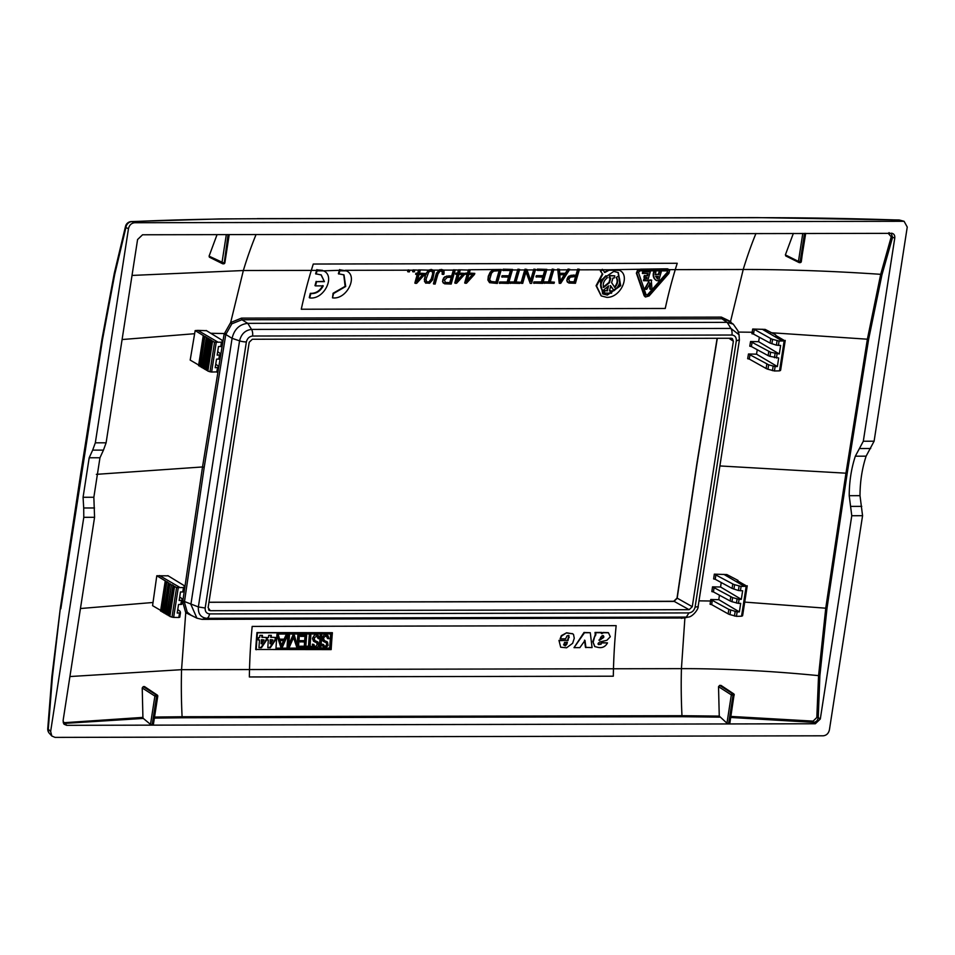 <?xml version="1.0" encoding="UTF-8"?>
<svg xmlns="http://www.w3.org/2000/svg" width="955" height="955" viewBox="0 0 955 955"><rect width="100%" height="100%" fill="white"/><g stroke="black" fill="none" stroke-linecap="round" stroke-linejoin="round"><path stroke-width="1.43" d="M892.245 233.342L142.558 234.775L137.58 239.538L106.1 442.81L103.45 450.115L92.659 450.127L95.321 442.834L128.471 228.687C129.343 225.07 131.42 223.088 134.703 222.73L904.087 221.297L907.25 227.063L874.1 441.21L866.113 456.168C862.102 468.38 860.061 481.547 860.001 495.669L862.568 515.7L829.418 729.847C828.546 733.464 826.469 735.446 823.186 735.804L55.032 737.391L51.821 736.019L50.639 731.47L47.75 728.725A6.255 6.255 0 0 0 49.373 733.333A6.255 5.253 -42.4 0 1 48.299 728.904L52.406 676.88L60.332 608.084L51.868 676.486L47.75 728.725M891.266 233.211C893.808 233.486 894.978 235.073 894.787 237.962L892.579 237.341L891.17 233.211M94.497 507.965L83.706 507.988L83.073 497.28L93.853 497.257L94.569 517.3L63.102 720.571L64.057 724.212L66.623 725.323L815.331 723.759L820.309 718.996L851.776 515.724L849.21 495.681C849.282 481.571 851.323 468.404 855.334 456.192L863.308 441.234L894.787 237.962M83.706 507.988L83.789 517.324L50.639 731.47M60.834 608.789L102.495 339.634L114.719 274.372L125.905 227.6A6.255 5.623 -67.1 0 1 132.136 221.656A6.255 4.154 -92.6 0 0 131.312 221.572L131.312 221.572A6.255 6.255 0 0 0 125.547 226.24L125.905 227.6L128.471 228.687M902.857 221.142L898.965 220.056A6.255 4.847 -74.5 0 1 900.099 220.199A6.255 6.255 0 0 0 898.631 219.972L898.965 220.056C849.711 218.409 802.594 217.621 757.613 217.692L257.731 218.731C212.893 218.85 171.029 219.817 132.136 221.656L134.703 222.73M83.073 497.28L89.185 457.779L92.659 450.139M730.742 717.468L813.302 722.35C816.143 722.159 817.79 720.559 818.232 717.551L816.823 717.491L813.123 721.121L813.302 722.35L815.331 723.759M144.527 686.585L156.154 694.882A1.253 0.645 89.9 0 1 156.56 696.434L154.889 696.076A1.253 1.003 -57.4 0 1 156.154 694.882L143.25 686.633L144.527 686.585L157.217 695.037A1.253 1.027 124.2 0 1 157.599 696.076L157.754 696.255A1.253 1.253 0 0 0 157.193 695.013A1.253 1.027 124.2 0 0 156.727 694.882L157.133 696.434L152.728 724.881L150.508 724.391L143.31 718.435L63.519 723.46M728.617 723.687L733.022 695.228L731.339 694.882A1.253 1.003 122.6 0 1 732.604 693.688L719.64 685.392L721.037 685.427L733.177 693.688L733.022 695.228L734.216 695.061A1.253 1.253 0 0 0 733.667 693.819A1.253 1.027 -55.8 0 0 733.177 693.688A1.253 0.645 89.9 0 1 733.595 695.228L729.19 723.687L726.958 723.186L719.258 716.095L681.977 715.701A314.971 162.792 89.9 0 1 681.428 668.643C724.666 668.56 770.375 670.899 818.566 675.639L816.823 717.491M93.853 497.257L99.965 457.755L103.45 450.115M665.253 308.477L665.241 308.465A325.404 168.187 89.9 0 1 675.257 269.632A314.983 162.792 89.9 0 1 677.238 263.282A314.971 162.792 -90.1 0 0 675.269 269.632A325.392 168.175 -90.1 0 0 665.253 308.477L301.279 309.229A325.392 168.175 -90.1 0 1 311.306 270.396L243.346 270.528L132.017 275.434M677.238 263.282L313.276 264.034A314.971 162.792 -90.1 0 0 311.306 270.396L316.642 270.372A325.404 168.187 -90.1 0 0 315.627 273.799L321.25 274.933L324.425 281.653L321.011 274.801M226.323 234.596L221.99 262.589A1.253 1.027 -63.6 0 0 222.897 263.783A1.253 0.645 -90.1 0 0 223.052 263.831A1.253 0.645 -90.1 0 0 223.673 262.935L209.073 256.167L209.718 257.241L209.073 256.167L217.048 234.62M719.903 465.945L845.963 473.191L867.427 338.977L880.701 274.324L891.242 236.804L888.138 233.223M802.785 233.402L798.452 261.384L785.368 254.89L786.12 256.012L785.368 254.89L793.354 233.414M249.351 676.952L613.313 676.2L249.351 676.964A314.971 162.792 89.9 0 1 249.506 669.539A325.392 168.175 89.9 0 1 252.18 626.408L616.142 625.644A325.392 168.175 89.9 0 0 613.48 668.775A325.404 168.187 89.9 0 1 616.142 625.644M154.531 717.062L182.095 716.739A314.971 162.792 89.9 0 1 181.557 669.682L613.468 668.775A314.983 162.792 89.9 0 0 613.313 676.2A314.971 162.792 89.9 0 1 613.48 668.775L681.428 668.643L684.902 617.849M143.25 686.633L142.223 687.982L142.916 717.384L64.761 722.672L63.09 722.111M730.909 716.429L813.123 721.121M719.64 685.392L718.53 686.681L719.258 716.095M721.037 685.427L733.679 693.831A1.253 1.027 -55.8 0 1 734.061 694.87L729.811 723.448M64.761 722.672L66.623 725.323M142.916 717.384L143.31 718.435M770.828 332.71L868.632 339.288L847.169 473.477L845.963 473.191L825.777 608.013L818.566 675.639L819.867 675.794L818.232 717.551L820.309 718.996M891.242 236.804L892.579 237.341L881.954 274.777L868.632 339.288M888.651 233.235L889.117 232.614M728.928 338.261L733.368 341.245L692.268 606.688L689.14 609.684L674.051 601.316L677.155 598.308L696.959 464.249L717.312 338.285M733.368 341.245L732.378 338.619L731.148 338.261L252.347 339.252L249.207 342.248L208.118 607.702L210.327 610.687L689.14 609.684M209.324 610.448L208.548 609.779M692.268 606.688L677.059 598.069L673.573 601.435L208.954 602.283M168.187 575.841L156.799 575.746L152.573 605.661L160.679 610.4M195.118 617.264L185.736 612.704L182.703 601.877L202.52 466.959L96.348 474.349M684.281 617.992L201.947 619.353L196.933 618.183L190.916 615.127L187.216 612.107L184.411 602.116L204.203 467.305L202.52 466.959L224.115 334.107L225.798 334.489L204.203 467.305M198.664 365.037L190.188 360.083L195.154 330.597L197.876 330.394L218.05 342.188L221.441 342.2L220.76 346.605L221.703 346.307L218.468 346.593L217.143 355.153L220.39 354.842L219.435 355.153L218.814 359.175L219.769 358.877L216.522 359.164L215.197 367.711L218.444 367.412L217.764 371.865L211.628 372.032L216.248 342.26L218.05 342.188M206.519 330.693L197.876 330.394M256.059 234.536A314.971 162.792 -90.1 0 0 243.346 270.528L230.656 322.539L231.85 323.817L225.798 334.489L232.077 338.333C234.285 329.248 239.514 324.258 247.775 323.351L727.149 322.348L733.273 324.163L737.869 330.717L739.122 335.062M755.942 233.498A314.971 162.792 -90.1 0 0 743.217 269.489L730.539 321.501L721.395 317.12L241.508 318.122L230.656 322.539L224.115 334.107M711.69 604.646L710.09 604.3L710.532 601.005L712.144 601.328L711.69 604.646L728.14 613.862A6.255 1.552 8.8 0 0 729.978 614.614L736.448 616.333L737.129 611.928L728.832 609.386L710.747 599.501L718.793 599.68L719.425 595.168M718.793 599.68L739.373 611.904L740.698 603.357L738.454 603.381L739.075 599.358L741.319 599.346L742.644 590.787L738.406 590.512L732.079 588.411L732.772 583.947L714.316 574.158L726.839 574.552L737.678 580.234M738.454 603.381L731.972 601.71L732.616 597.603L712.526 586.848L720.583 587.015L721.216 582.526M714.125 587.206L713.457 591.933L711.857 591.599L712.526 586.848M715.928 574.504L715.247 579.279L713.636 578.945L714.316 574.158M750.069 354.353L749.281 359.068L766.125 368.499A6.255 1.552 8.8 0 0 767.963 369.251L768.656 364.798L748.469 353.995L756.527 354.174L757.267 349.733M756.527 354.174L777.358 366.541L778.683 357.994L769.957 356.358L770.601 352.24L750.57 341.52L758.616 341.687L759.368 337.246M752.17 341.878L751.382 346.546L749.771 346.199L750.57 341.52M775.663 334.871L765.194 329.415L752.707 329.021L754.307 329.368L753.495 334.059L751.895 333.725L752.146 332.245L738.263 332.077M749.281 359.068L747.67 358.71L748.469 353.995M231.85 323.817L241.901 319.758L247.775 323.351L251.535 329.415A6.255 3.235 -90.1 0 1 252.562 336.029L731.936 335.026C735.04 335.42 736.496 337.39 736.305 340.923L739.349 339.801M721.395 317.12A1.253 0.645 -90.1 0 0 721.801 318.755L727.853 320.522L733.273 324.163M196.933 618.183L190.893 604.42L232.077 338.333L239.562 340.851A6.255 1.552 8.8 0 0 246.366 341.938C247.273 338.404 249.339 336.435 252.562 336.029M665.241 308.465L301.279 309.229M638 270.193L636.866 273.428L645.437 296.993L649.102 295.954L668.942 273.369L669.741 270.122L667.975 269.095L669.741 270.122L638 270.193L640.399 269.155L667.485 268.809L609.123 269.764L604.288 272.247M521.478 283.384A324.449 167.686 89.9 0 1 525.202 270.42A314.028 162.302 89.9 0 1 525.501 269.429L526.862 269.429L525.023 269.143A314.983 162.792 -90.1 0 0 524.773 269.943A325.404 168.187 -90.1 0 0 521 283.11L522.707 283.384A324.449 167.686 -90.1 0 1 526.133 271.387L530.228 283.372L531.589 283.372A324.449 167.686 -90.1 0 1 535.301 270.408A314.028 162.302 -90.1 0 1 535.612 269.406L533.893 269.119A314.983 162.792 -90.1 0 0 533.654 269.919A325.404 168.187 -90.1 0 0 530.598 280.484M472.641 274.407L467.174 280.424M462.745 274.431L457.278 280.448M422.802 274.515L417.335 280.531M564.5 274.443L559.881 281.653M657.768 276.341A325.404 168.187 -90.1 0 0 657.112 278.681M568.046 269.059L569.813 269.334L568.046 269.059L565.253 273.309L559.69 273.321M575.555 276.496A325.404 168.187 -90.1 0 0 574.062 281.844L569.299 281.677M451.297 277.26A325.404 168.187 -90.1 0 0 449.793 282.62L445.042 282.453M499.202 270.611A325.404 168.187 -90.1 0 0 495.932 282.012L490.034 281.391M432.066 270.945L432.699 273.834L431.218 278.991L428.926 281.892L426.264 281.904M618.052 272.426L620.165 285.545L606.867 294.797L602.545 293.758M609.505 278.06A324.449 167.686 -90.1 0 1 610.15 275.828L614.805 275.816L609.672 275.541A325.404 168.187 -90.1 0 0 609.027 277.774L610.77 278.06A324.449 167.686 -90.1 0 0 609.481 282.704L603.667 287.491C602.557 283.945 603.787 280.686 607.356 277.714L606.425 276.043C600.802 280.997 599.609 285.891 602.82 290.714L602.342 290.427C599.131 285.605 600.325 280.722 605.948 275.756L606.425 276.043M610.209 278.06A325.404 168.187 -90.1 0 0 608.992 282.417L603.19 287.204M607.905 286.476A325.404 168.187 -90.1 0 0 606.819 290.69L604.157 290.69A325.404 168.187 -90.1 0 0 603.584 292.97L611.534 293.233A324.449 167.686 89.9 0 1 612.107 290.953L609.517 290.678M610.281 285.605L614.053 290.69C619.676 285.915 621.156 281.057 618.494 276.114L616.094 277.499C617.909 280.46 617.336 283.683 614.387 287.18M618.494 276.114L616.094 277.499M666.984 270.468L667.366 272.187L647.502 294.761L645.699 294.761M656.539 280.567L658.675 280.818A324.449 167.686 89.9 0 1 661.242 271.877L659.153 271.602A325.404 168.187 -90.1 0 0 658.341 274.383L655.369 274.67L655.822 272.091A324.449 167.686 89.9 0 1 655.882 271.889L653.805 271.614C652.54 275.446 653.292 278.347 656.061 280.281L656.539 280.567C653.781 278.621 653.029 275.732 654.282 271.889L653.805 271.614M658.341 274.383L655.369 274.383M646.081 278.884L643.945 278.884A325.404 168.187 -90.1 0 0 643.479 280.567L647.705 280.842A324.449 167.686 89.9 0 1 650.271 271.9L642.834 271.638A325.404 168.187 -90.1 0 0 642.333 273.297L648.17 273.572A324.449 167.686 -90.1 0 0 647.526 275.804L644.362 275.529A325.404 168.187 -90.1 0 0 643.885 277.201L647.036 277.475A324.449 167.686 -90.1 0 0 646.571 279.158L646.081 278.884A325.404 168.187 -90.1 0 1 646.475 277.475M647.609 273.572A325.404 168.187 -90.1 0 0 647.036 275.518M649.639 282.943L649.83 289.019L651.99 289.293L651.262 279.994L649.651 279.994L644.565 289.031L646.714 289.305L650.128 283.229L650.307 289.293M338.858 274.037L340.111 269.847L346.235 270.802C358.507 275.72 346.88 299.942 332.495 297.853L333.558 293.543L345.698 286.476L344.003 274.885L338.38 273.751L339.395 270.325L323.482 270.838C335.754 275.768 324.127 299.989 309.742 297.9L309.277 297.626A325.404 168.187 -90.1 0 1 310.327 293.316C315.687 293.567 319.83 291 322.742 285.593M343.764 274.754L345.125 286.357L333.08 293.269L332.495 297.853M340.111 269.847L346.617 270.993M408.083 270.181A325.404 168.187 -90.1 0 0 407.654 271.614L409.373 271.889A324.449 167.686 -90.1 0 1 409.731 270.659L408.513 270.671A314.028 162.302 89.9 0 1 408.656 270.17L408.167 269.895A314.983 162.792 -90.1 0 0 408.083 270.181L345.316 270.313M413.038 270.17A325.404 168.187 -90.1 0 0 412.608 271.602L414.315 271.877A324.449 167.686 -90.1 0 1 414.685 270.659A314.028 162.302 -90.1 0 1 414.84 270.158L413.121 269.883A314.983 162.792 -90.1 0 0 413.038 270.17L409.886 270.181M431.183 269.453L433.355 270.181L431.183 269.453L428.914 270.146L418.648 269.871A314.983 162.792 -90.1 0 0 418.565 270.158A325.404 168.187 -90.1 0 0 417.645 273.214L415.938 273.214A325.404 168.187 -90.1 0 0 415.628 274.24L416.117 274.527A324.449 167.686 89.9 0 1 416.416 273.5L415.938 273.214M417.263 274.527A325.404 168.187 -90.1 0 0 414.852 283.062L415.33 283.337A324.449 167.686 89.9 0 1 417.824 274.515L416.117 274.527M415.33 283.337L416.655 283.337L424.653 274.503A324.449 167.686 -90.1 0 1 424.963 273.476L419.448 273.202M428.914 270.146L426.026 273.393L424.283 279.433L425.488 282.955L429.595 283.253L432.722 279.708L434.298 271.495L433.666 270.611L427.482 271.22M441.711 269.716L443.991 270.587L438.846 270.599L441.711 269.716L439.587 269.692L436.411 273.214A325.404 168.187 -90.1 0 0 433.427 283.802L435.134 284.089A324.449 167.686 -90.1 0 1 438.047 273.787L440.171 271.017L442.857 271.495L442.32 273.202A325.404 168.187 -90.1 0 0 442.058 274.085L442.535 274.372A324.449 167.686 89.9 0 1 442.798 273.476M441.807 270.731L442.32 273.202M453.398 270.086A325.404 168.187 -90.1 0 0 451.703 275.828L444.839 276.819L443.55 278.06L442.535 281.558L444.672 283.814L451.19 284.053A324.449 167.686 -90.1 0 1 455.058 270.575L453.828 270.575A314.028 162.302 89.9 0 1 453.971 270.086L453.494 269.799A314.983 162.792 -90.1 0 0 453.398 270.086L443.359 270.11M501.351 269.477L493.484 270.086L490.691 272.45L488.781 276.484L488.363 280.293L489.569 282.692L497.328 283.444A324.449 167.686 -90.1 0 1 501.041 270.48A314.028 162.302 -90.1 0 1 501.351 269.477L468.487 269.764A314.983 162.792 -90.1 0 0 468.404 270.062L458.591 269.788A314.983 162.792 -90.1 0 0 458.495 270.074A325.404 168.187 -90.1 0 0 457.588 273.13L455.881 273.13A325.404 168.187 -90.1 0 0 455.571 274.157L456.06 274.443A324.449 167.686 89.9 0 1 456.359 273.416L455.881 273.13M457.206 274.443A325.404 168.187 -90.1 0 0 454.795 282.978L455.272 283.253A324.449 167.686 89.9 0 1 457.767 274.431L456.06 274.443M455.272 283.253L456.597 283.253L464.596 274.419A324.449 167.686 -90.1 0 1 464.906 273.393L459.379 273.13M468.404 270.062A325.404 168.187 -90.1 0 0 467.484 273.106L465.777 273.106A325.404 168.187 -90.1 0 0 465.479 274.133L465.956 274.419A324.449 167.686 89.9 0 1 466.255 273.393L465.777 273.106M467.102 274.419A325.404 168.187 -90.1 0 0 464.703 282.955L465.181 283.241A324.449 167.686 89.9 0 1 467.675 274.419L465.956 274.419M465.181 283.241L466.494 283.229L474.504 274.407A324.449 167.686 -90.1 0 1 474.802 273.381L469.287 273.106M492.685 270.002L490.202 272.163L488.303 276.198L487.886 280.018L489.569 282.692M512.298 270.456A314.028 162.302 -90.1 0 1 512.608 269.453L503.13 269.191A314.983 162.792 -90.1 0 0 502.891 269.99A325.404 168.187 -90.1 0 0 502.784 270.325L511.032 270.587A324.449 167.686 89.9 0 0 509.421 276.031L502.055 275.756A325.404 168.187 -90.1 0 0 501.733 276.902L509.099 277.177A324.449 167.686 89.9 0 0 507.666 282.262L499.656 282A325.404 168.187 -90.1 0 0 499.334 283.158L508.585 283.42A324.449 167.686 -90.1 0 1 512.298 270.456L503.321 270.468M510.459 270.599A325.404 168.187 -90.1 0 0 508.943 275.744L502.055 275.756M508.538 277.177A325.404 168.187 -90.1 0 0 507.189 281.988L499.656 282M517.706 269.955A325.404 168.187 -90.1 0 0 514.244 281.964L510.077 281.976A325.404 168.187 -90.1 0 0 509.755 283.134L519.807 283.396A324.449 167.686 -90.1 0 1 520.117 282.238L515.951 282.25A324.449 167.686 -90.1 0 1 519.353 270.432L518.123 270.432A314.028 162.302 89.9 0 1 518.434 269.441L517.944 269.155A314.983 162.792 -90.1 0 0 517.706 269.955L512.453 269.967M520.117 282.238L516.034 281.964M525.656 271.113L530.228 283.372M537.152 269.919A325.404 168.187 -90.1 0 0 537.056 270.253L545.293 270.516A324.449 167.686 89.9 0 0 543.693 275.959L536.316 275.685A325.404 168.187 -90.1 0 0 535.994 276.831L543.359 277.105A324.449 167.686 89.9 0 0 541.927 282.191L533.917 281.928A325.404 168.187 -90.1 0 0 533.594 283.086L542.846 283.349A324.449 167.686 -90.1 0 1 546.57 270.384L537.581 270.396A314.028 162.302 89.9 0 1 537.88 269.406L537.39 269.119A314.983 162.792 -90.1 0 0 537.152 269.919L535.457 269.919M544.72 270.528A325.404 168.187 -90.1 0 0 543.204 275.673L536.316 275.685M542.798 277.105A325.404 168.187 -90.1 0 0 541.449 281.916L533.917 281.928M551.966 269.883A325.404 168.187 -90.1 0 0 548.504 281.892L544.338 281.904A325.404 168.187 -90.1 0 0 544.028 283.062L554.067 283.325A324.449 167.686 -90.1 0 1 554.378 282.167L550.211 282.179A324.449 167.686 -90.1 0 1 553.614 270.361L552.396 270.372A314.028 162.302 89.9 0 1 552.694 269.37L552.205 269.083A314.983 162.792 -90.1 0 0 551.966 269.883L546.714 269.895M554.378 282.167L550.295 281.892M565.73 273.584L559.702 273.596L559.463 269.358L557.696 269.071L559.236 283.313L560.716 283.313L569.144 270.337L567.867 270.337L565.253 273.309M577.524 269.835A325.404 168.187 -90.1 0 0 575.972 275.064L569.096 276.055L567.819 277.296L566.793 280.782L568.929 283.038L575.447 283.277A324.449 167.686 -90.1 0 1 579.172 270.313L577.942 270.313A314.028 162.302 89.9 0 1 578.253 269.322L577.763 269.035A314.983 162.792 -90.1 0 0 577.524 269.835L569.467 269.847M602.82 269.597L603.262 270.265L601.972 270.265L602.342 269.31L600.349 270.886L602.319 273.822L596.075 285.736L601.101 295.811M618.291 269.752L619.592 270.42M637.749 269.704L636.388 273.154L644.124 295.692L645.21 296.838M309.742 297.9A324.449 167.686 -90.1 0 1 310.805 293.591C316.165 293.842 320.307 291.275 323.232 285.879L315.472 285.891A324.449 167.686 -90.1 0 1 316.618 281.665L323.948 281.367M316.141 281.391A325.404 168.187 -90.1 0 0 314.995 285.617L315.472 285.891M578.253 269.322L579.47 269.31L577.763 269.035M553.614 270.361A314.028 162.302 -90.1 0 1 553.924 269.37L552.205 269.083M546.57 270.384A314.028 162.302 -90.1 0 1 546.869 269.382L537.39 269.119M519.353 270.432A314.028 162.302 -90.1 0 1 519.663 269.441L517.944 269.155M458.495 270.074L453.494 269.799M441.234 269.441L443.156 269.955M418.565 270.158L413.121 269.883M408.656 270.17L409.886 270.17L408.167 269.895M339.634 269.561L339.395 270.325M317.37 269.895L323.482 270.838L317.072 270.85A314.028 162.302 -90.1 0 1 317.37 269.895L322.563 270.361M316.881 269.608A314.983 162.792 -90.1 0 0 316.642 270.372M667.485 268.809L669.145 269.644L667.485 268.809M566.196 644.243L565.73 645.676L564.763 645.556L566.9 642.094M564.763 645.556L563.534 644.816M598.916 640.113L603.238 637.164L602.939 635.469M262.279 637.522A324.449 167.686 -90.1 0 1 262.458 635.35L259.856 635.35A324.449 167.686 89.9 0 0 259.688 637.522L258.507 637.522A324.449 167.686 89.9 0 0 258.316 639.993L259.497 639.993A324.449 167.686 89.9 0 0 258.96 647.753L261.479 647.741L266.767 639.814A324.449 167.686 -90.1 0 1 266.946 637.51L261.801 637.236A325.404 168.187 89.9 0 1 261.957 635.35M258.984 647.466L261.002 647.466L266.29 639.54A325.404 168.187 89.9 0 1 266.445 637.51M258.339 639.719L259.497 639.993M261.443 639.707L264.034 639.981L261.443 639.707A325.404 168.187 89.9 0 0 261.157 643.598L261.634 643.873A324.449 167.686 89.9 0 1 261.921 639.993M271.125 637.498A324.449 167.686 -90.1 0 1 271.292 635.338L268.701 635.338A324.449 167.686 89.9 0 0 268.534 637.498L267.352 637.51A324.449 167.686 89.9 0 0 267.161 639.981L268.343 639.981A324.449 167.686 89.9 0 0 267.806 647.729L270.325 647.729L275.613 639.79A324.449 167.686 -90.1 0 1 275.792 637.486L270.647 637.224A325.404 168.187 89.9 0 1 270.802 635.338M267.818 647.454L269.847 647.442L275.136 639.516A325.404 168.187 89.9 0 1 275.291 637.486M267.185 639.695L268.343 639.981M270.277 639.695L272.879 639.969L270.277 639.695A325.404 168.187 89.9 0 0 270.002 643.575L270.48 643.861A324.449 167.686 89.9 0 1 270.754 639.969M281.176 645.974L283.528 640.519M594.667 646.475L592.816 641.569L595.263 634.669L595.037 632.437L601.626 632.425L601.757 633.619L603.536 632.735L608.454 632.771L610.305 636.746L606.879 640.292L599.764 641.987L598.14 643.36L598.821 644.661M598.033 644.159L600.635 643.945L601.352 642.62L607.511 642.894C605.243 646.965 601.877 648.409 597.424 647.239L594.905 646.619L592.816 641.569M601.28 633.344L603.071 632.461L608.204 632.64M585.94 647.621L584.985 640.435L579.864 647.633L574.015 647.645L584.496 632.735L590.286 632.723L592.064 647.609L585.463 647.347L584.508 640.16M574.015 647.645L584.018 632.461L590.286 632.723M567.079 633.058L572.63 633.81L566.601 632.783L561.791 635.935L560.131 638.835L565.611 638.823L567.091 635.791L568.989 635.624L567.497 640.351L558.962 640.375L560.692 647.215L558.962 640.375M572.152 633.535L573.012 634.084L572.152 633.535M566.601 632.783L561.313 635.66L560.131 638.835M256.955 632.58L332.388 632.699A324.449 167.686 -90.1 0 0 331.158 649.603L255.713 649.484A325.404 168.187 89.9 0 1 256.955 632.58L257.432 632.855A324.449 167.686 89.9 0 0 256.203 649.758M275.983 648.17L329.678 648.063A325.404 168.187 89.9 0 1 330.717 633.953M279.6 639.17L284.136 639.158L285.999 635.027L287.61 635.302L282.155 647.681L280.973 647.681L276.866 635.039M276.938 635.039L278.478 635.314L276.938 635.087M297.136 644.9A325.404 168.187 89.9 0 1 297.876 635.003L298.354 635.278A324.449 167.686 -90.1 0 0 297.542 646.272L294.367 635.278L292.994 635.003L294.367 635.278M288.792 644.637L292.994 635.003M287.527 647.669L287.049 647.395A325.404 168.187 89.9 0 1 287.956 635.015L288.422 635.302A324.449 167.686 -90.1 0 0 287.527 647.669L289.162 647.669L293.758 637.116L296.886 647.657L298.509 647.645A324.449 167.686 89.9 0 1 299.404 635.278M296.886 647.657L293.292 636.842M300.383 634.991L306.173 634.98L300.861 635.266A324.449 167.686 -90.1 0 0 300.777 636.388L300.3 636.114A325.404 168.187 89.9 0 1 300.383 634.991L300.861 635.266M306.651 635.254A324.449 167.686 89.9 0 0 305.755 647.633L299.966 647.645A324.449 167.686 -90.1 0 1 300.037 646.523L304.764 646.511A324.449 167.686 -90.1 0 1 305.063 642.047L300.025 641.772A325.404 168.187 89.9 0 1 300.109 640.65L304.669 640.638A325.404 168.187 89.9 0 1 305.003 636.376M299.966 647.645L299.488 647.371A325.404 168.187 89.9 0 1 299.56 646.237L304.287 646.225A325.404 168.187 89.9 0 1 304.573 642.047M309.336 634.98L309.814 635.254A324.449 167.686 -90.1 0 0 308.978 646.499L308.501 646.225A325.404 168.187 89.9 0 1 309.336 634.98L309.814 635.254M306.101 646.225L306.579 646.499A324.449 167.686 -90.1 0 0 306.507 647.633L306.03 647.359A325.404 168.187 89.9 0 1 306.101 646.225L308.501 646.225M310.065 646.213L312.476 646.487L310.041 646.499A324.449 167.686 89.9 0 1 310.864 635.254M318.373 638.68L319.507 638.68L318.504 635.779L316.535 634.777L314.41 635.23L312.56 638.119L313.789 641.354M318.385 638.573L316.714 636.221L314.291 637.737L314.673 640.399L318.039 642.154L318.743 644.685L317.931 646.666L316.224 647.741L314.291 647.49L313.133 646.177L312.846 644.458L313.956 644.458L314.398 645.974L315.747 646.619L317.191 644.458L316.594 642.584M315.269 646.344L314.505 646.177M314.291 647.49L312.381 644.9L312.369 644.183L313.956 644.458M317.585 641.772L314.923 640.638M317.908 638.298L316.964 636.221M319.853 647.609L319.376 647.323A325.404 168.187 89.9 0 1 320.283 634.956L320.749 635.23A324.449 167.686 -90.1 0 0 319.853 647.609L320.916 647.597A324.449 167.686 89.9 0 1 321.811 635.23M327.875 638.668L329.009 638.668L328.007 635.755L325.87 634.741L323.912 635.206L322.038 638.286L323.291 641.342M324.903 640.889L327.529 642.13L328.09 645.401L325.727 647.717L322.957 646.726L322.348 644.434L323.447 644.434L324.712 646.523L326.144 645.628L326.729 643.909L326.097 642.572M324.76 646.32L324.008 646.153M323.793 647.478L321.883 644.876L321.871 644.159L323.447 644.434M327.088 641.748L324.425 640.614M327.41 638.274L326.467 636.209M603.417 635.743L602.032 635.827L600.755 637.248L599.382 640.387L603.715 637.439L603.369 636.424M603.846 636.699L603.274 635.755M593.282 641.844L594.989 635.505M598.51 644.446L601.113 644.219L601.352 642.62M601.829 642.906L607.511 642.894M595.371 633.177L595.037 632.437M595.514 632.711L602.104 632.699M595.466 635.791L595.896 634.048M564.011 645.103L565.241 645.843L563.868 644.541L564.584 642.381L567.377 642.381L566.673 644.518M559.427 640.65L567.497 640.351M567.974 640.638L568.738 637.188M573.489 634.359L572.63 633.81L573.489 634.359L574.265 638.226L572.654 643.288L566.601 647.8L560.692 647.215M568.595 635.385L569.216 637.463M330.155 648.35L275.971 648.457A324.449 167.686 89.9 0 1 277.022 634.06L331.206 633.953A324.449 167.686 -90.1 0 0 330.155 648.35L329.678 648.063M332.388 632.699L257.432 632.855M264.034 639.981L261.634 643.873M270.504 643.861L272.879 639.969M284.101 640.578L280.018 640.566L281.653 646.237L284.077 640.566M287.61 635.302L285.999 635.027M286.464 635.302L284.136 639.158M284.614 639.444L279.684 639.456L278.478 635.314M280.973 647.681L277.332 635.314M293.472 635.29L288.673 646.284A324.449 167.686 89.9 0 1 289.484 635.29M300.109 640.65L300.574 640.924A324.449 167.686 -90.1 0 0 300.503 642.047M300.574 640.924L304.669 640.638M300.777 636.388L305.493 636.376A324.449 167.686 -90.1 0 0 305.146 640.924M306.507 647.633L312.404 647.621A324.449 167.686 89.9 0 1 312.476 646.487M306.579 646.499L308.978 646.499M317.179 642.954L314.529 641.796M314.267 641.641L313.55 641.163M314.028 641.45L313.336 640.936M313.801 641.223L313.144 640.71M313.085 639.731L312.548 639.086M313.025 639.373L312.524 638.728M313.001 639.002L312.536 638.358M317.967 635.385L316.523 635.027M327.637 637.331L327.028 636.806M327.505 637.081L326.861 636.567M327.338 636.854L326.67 636.376M327.147 636.651L325.512 636.233L324.079 637.188L323.566 638.62L324.461 640.638M326.682 642.93L324.031 641.784M323.769 641.617L323.053 641.151M323.53 641.426L322.826 640.924M323.303 641.199L322.647 640.686M322.575 639.707L322.05 639.074M322.527 639.349L322.026 638.704M322.504 638.979L322.038 638.334M327.47 635.373L326.025 635.003M667.461 270.754L667.855 272.462L647.979 295.035L646.177 295.035L638.489 272.521L639.898 270.814L667.891 270.862M317.072 270.862A324.449 167.686 -90.1 0 0 316.105 274.085M316.618 281.665L324.425 281.653M613.779 271.423L618.303 272.569L620.726 285.664L607.344 295.071L602.76 293.901L600.158 280.615L613.779 271.423M601.972 270.265L600.349 270.886M600.838 271.16L602.319 273.822M602.796 274.109L596.553 286.023L601.328 295.954L606.795 297.363C620.929 297.817 630.873 274.933 619.21 270.229L609.051 270.253L604.778 272.533L603.262 270.265M609.051 270.253L619.353 270.277M616.584 277.774C618.386 280.734 617.813 283.969 614.865 287.467L611.618 282.692A324.449 167.686 89.9 0 1 612.907 278.048L614.172 278.048A324.449 167.686 89.9 0 1 614.805 275.816M612.107 290.953L609.445 290.965A324.449 167.686 89.9 0 1 610.758 285.891L614.053 290.69M604.157 290.69L604.634 290.977A324.449 167.686 -90.1 0 0 604.061 293.245M604.634 290.977L606.819 290.69M602.82 290.714L608.621 285.891A324.449 167.686 -90.1 0 0 607.296 290.965M339.825 270.814L346.379 270.85M655.608 276.341L658.329 276.341A324.449 167.686 89.9 0 0 657.577 279.003L655.608 276.341M658.819 274.67A324.449 167.686 89.9 0 1 659.642 271.877L659.153 271.602M659.642 271.877L661.242 271.877M654.282 271.889L655.882 271.889M644.362 275.529L644.84 275.804A324.449 167.686 -90.1 0 0 644.362 277.487M644.84 275.804L647.526 275.804M642.834 271.638L643.312 271.912A324.449 167.686 -90.1 0 0 642.822 273.584M643.312 271.912L650.271 271.9M643.945 278.884L644.422 279.158A324.449 167.686 -90.1 0 0 643.957 280.842M644.422 279.158L646.571 279.158M649.651 279.994L645.043 289.305M650.128 280.269L651.74 280.269M408.143 271.889A324.449 167.686 89.9 0 1 408.513 270.671M413.085 271.877A324.449 167.686 89.9 0 1 413.455 270.659A314.028 162.302 89.9 0 1 413.611 270.17M432.603 276.699L430.633 281.104L429.404 282.179L426.742 282.179L426.037 279.278L428.616 272.318L429.893 271.232L432.555 271.22L433.176 274.121L432.114 276.413M431.66 269.74L429.249 269.883M429.726 270.17L429.129 270.623M427.971 271.507L426.026 273.393M426.503 273.667L424.844 276.413M425.333 276.699L424.283 279.433M424.772 279.708L424.498 281.63M424.975 281.916L425.966 283.241M433.904 284.089A324.449 167.686 89.9 0 1 436.901 273.488L436.411 273.214M438.846 270.599L436.901 273.488M443.991 270.587L444.063 273.357A324.449 167.686 -90.1 0 0 443.765 274.372L442.535 274.372M450.283 282.895L445.519 282.728L444.481 280.137L447.31 277.404L451.858 277.26A324.449 167.686 89.9 0 0 450.283 282.895L449.793 282.62M453.971 270.086L455.201 270.074A314.028 162.302 -90.1 0 0 455.058 270.575M453.828 270.575A324.449 167.686 89.9 0 0 452.181 276.114L451.703 275.828M452.181 276.114L448.85 275.84M449.339 276.126L446.606 276.079M447.095 276.353L444.839 276.819M445.317 277.105L443.55 278.06M444.027 278.347L442.738 279.839M443.216 280.125L442.535 281.558M443.013 281.832L443.036 282.787M443.514 283.062L444.672 283.814M458.997 274.431A324.449 167.686 -90.1 0 0 456.944 281.63L463.485 274.419L458.997 274.431M457.588 273.13L458.078 273.405A324.449 167.686 89.9 0 1 458.925 270.563A314.028 162.302 89.9 0 1 459.069 270.074L460.298 270.062A314.028 162.302 -90.1 0 0 460.155 270.563A324.449 167.686 -90.1 0 0 459.295 273.405L464.906 273.393M458.078 273.405L456.359 273.416M468.893 274.419A324.449 167.686 -90.1 0 0 466.852 281.606L473.382 274.407L468.893 274.419M467.484 273.106L467.974 273.393A324.449 167.686 89.9 0 1 468.821 270.54A314.028 162.302 89.9 0 1 468.977 270.05L470.206 270.05A314.028 162.302 -90.1 0 0 470.051 270.54A324.449 167.686 -90.1 0 0 469.203 273.393L474.802 273.381M467.974 273.393L466.255 273.393M419.054 274.515A324.449 167.686 -90.1 0 0 417.013 281.713L423.543 274.503L419.054 274.515M417.645 273.214L418.135 273.488A324.449 167.686 89.9 0 1 418.982 270.647A314.028 162.302 89.9 0 1 419.138 270.158L420.355 270.146A314.028 162.302 -90.1 0 0 420.212 270.647A324.449 167.686 -90.1 0 0 419.364 273.488L424.963 273.476M418.135 273.488L416.416 273.5M574.54 282.119L569.789 281.964L568.738 279.361L570.278 277.141L576.116 276.496A324.449 167.686 89.9 0 0 574.54 282.119L574.062 281.844M577.942 270.313A324.449 167.686 89.9 0 0 576.45 275.35L575.972 275.064M576.45 275.35L573.119 275.076M573.609 275.35L570.875 275.303M571.365 275.589L569.096 276.055M569.586 276.329L567.819 277.296M568.297 277.571L566.995 279.063M567.473 279.349L566.793 280.782M567.282 281.068L567.294 282.012M567.771 282.298L568.929 283.038M579.47 269.31A314.028 162.302 -90.1 0 0 579.172 270.313M564.99 274.73L560.358 281.94L559.797 274.742L564.99 274.73M568.535 269.334L567.867 270.337M559.463 269.358L557.696 269.071M558.186 269.358L559.236 283.313M569.813 269.334L569.144 270.337M544.505 283.337A324.449 167.686 89.9 0 1 544.816 282.191L544.338 281.904M548.504 281.892L544.816 282.191M548.982 282.179A324.449 167.686 89.9 0 1 552.396 270.372M553.924 269.37L552.694 269.37M534.084 283.36A324.449 167.686 89.9 0 1 534.394 282.203M536.471 277.117A324.449 167.686 89.9 0 1 536.806 275.971M546.869 269.382L537.88 269.406M526.862 269.429L530.908 281.379A324.449 167.686 89.9 0 1 534.084 270.408A314.028 162.302 89.9 0 1 534.382 269.406L533.893 269.119M535.612 269.406L534.382 269.406M510.245 283.408A324.449 167.686 89.9 0 1 510.555 282.262L510.077 281.976M514.244 281.964L510.555 282.262M514.721 282.25A324.449 167.686 89.9 0 1 518.123 270.444M519.663 269.441L518.434 269.441M499.811 283.432A324.449 167.686 89.9 0 1 500.134 282.274M502.211 277.189A324.449 167.686 89.9 0 1 502.545 276.043M503.273 270.611A324.449 167.686 89.9 0 1 503.309 270.468A314.028 162.302 89.9 0 1 503.619 269.477L503.13 269.191M512.608 269.453L503.619 269.477M491.455 281.916L489.64 279.684L491.538 273.082L493.639 271.148L499.775 270.611A324.449 167.686 89.9 0 0 496.409 282.286L495.932 282.012M496.409 282.286L493.472 282.012M491.932 282.203L493.95 282.286M228.639 234.596L224.246 262.935L223.458 263.783L224.712 262.577M785.714 255.916L798.953 262.494A1.253 1.027 116.4 0 0 799.347 262.589L800.135 261.742L804.516 233.402M799.347 262.589L800.135 261.742L798.452 261.384A1.253 1.027 116.4 0 0 798.941 262.494A1.253 1.253 0 0 0 799.514 262.625L800.087 262.625A1.253 0.645 -90.1 0 0 800.708 261.742L800.135 261.742M799.681 262.589L799.92 262.589A1.253 0.645 -90.1 0 0 800.087 262.625A1.253 1.253 0 0 0 801.317 261.575L805.089 233.39M801.161 261.384L805.686 233.39M153.361 724.642L157.754 696.255L156.56 696.434L152.155 724.881M758.616 341.687L779.304 353.983L770.601 352.24M754.307 329.368L770.757 338.583A6.255 1.552 8.8 0 0 772.595 339.335L779.065 341.042L785.022 340.899L775.83 335.503M779.304 353.983L780.629 345.435L776.391 345.161L777.072 340.744M767.963 369.251L774.433 370.97L775.114 366.565L768.656 364.798M753.495 334.059L770.064 343.06L776.391 345.161M769.957 356.358L768.118 355.618L768.763 351.464M751.382 346.546L768.118 355.618M777.358 366.541L775.114 366.565M780.366 369.907L779.531 370.862L774.433 370.97M762.209 329.224L782.384 341.019M206.208 330.502L221.285 339.717A6.255 1.552 -171.2 0 1 222.026 340.481L222.396 341.95L221.441 342.2M216.809 372.128L217.489 367.723L218.444 367.412L218.086 365.944L215.746 364.165M218.432 367.508L217.764 371.865M217.692 351.595L220.032 353.386L220.39 354.842M203.737 335.814L195.154 330.597M203.785 335.79L203.176 336.065M205.313 336.542L203.439 336.208L198.855 365.813L203.176 336.124L198.568 365.693M200.192 366.075L198.592 365.658M211.521 340.314L205.337 336.697M201.744 366.983L200.407 366.72L204.824 336.399M200.144 366.565L204.716 337.031M203.296 367.878L201.947 367.627L206.877 337.604M206.244 337.891L201.66 367.496L206.268 337.939M204.836 368.785L203.499 368.523L208.429 338.5M207.796 338.798L203.212 368.403L207.82 338.834M206.387 369.692L205.05 369.43L209.981 339.407M209.348 339.705L204.764 369.31L209.36 339.741M213.072 341.221L211.174 340.732L206.59 370.337L210.912 340.649M207.939 370.6L206.34 370.194M207.88 371.089L209.981 371.77L214.577 342.081L212.464 341.484L207.88 371.089L212.464 341.556M214.577 342.081L216.248 342.26M209.981 371.77L211.628 372.032M739.075 599.358L732.616 597.603M732.772 583.947A6.255 1.552 8.8 0 0 734.61 584.699L741.08 586.406L747.037 586.263L737.32 580.688M731.972 601.71L730.133 600.982L730.778 596.827M713.457 591.933L730.133 600.982M715.247 579.279L732.079 588.411M741.319 599.346L720.583 587.015M739.373 611.904L737.129 611.928M742.381 615.271L741.546 616.214L736.448 616.333M723.854 574.361L744.399 586.382M737.356 580.712L737.964 580.354M167.865 575.65L183.3 585.081A6.255 1.552 -171.2 0 1 184.04 585.845L184.411 587.313L183.456 587.564L182.775 591.969L180.483 591.957L179.158 600.504L182.405 600.206L181.45 600.516L180.829 604.539L181.784 604.24L178.537 604.527L177.212 613.074L180.459 612.776L179.504 613.086L178.824 617.491L179.779 617.228L180.447 612.871M182.775 591.969L183.73 591.67L182.775 591.969M179.707 596.959L182.047 598.737L182.405 600.206M177.761 609.529L180.101 611.307L180.459 612.776M178.824 617.491L173.643 617.396L178.263 587.612L183.456 587.564M159.521 575.543L180.065 587.552M165.752 581.177L156.799 575.746M165.8 581.153L165.191 581.416M167.328 581.893L165.454 581.571L160.87 611.176L165.191 581.488M162.207 611.439L160.619 611.021M169.847 584.138L167.352 582.061M163.759 612.334L162.422 612.083L166.839 581.762M162.159 611.928L166.731 582.395L162.135 611.952M165.31 613.241L163.962 612.991L168.892 582.968M163.711 612.835L168.283 583.302M171.399 585.045L169.835 584.138L170.444 583.863M166.85 614.149L165.513 613.886L169.835 584.138L165.227 613.767M165.263 613.743L169.835 584.197M173.535 585.678L171.996 584.77M168.402 615.056L167.065 614.793L171.387 585.045L166.779 614.674M166.803 614.65L171.375 585.105M175.087 586.585L173.189 586.095L168.605 615.7L172.927 586.012M169.954 615.963L168.355 615.545M169.906 616.452L171.996 617.133L176.591 587.444L174.478 586.848L169.871 616.476M176.591 587.444L178.263 587.612M171.996 617.133L173.643 617.396M106.1 442.81L95.321 442.834M863.308 441.234L874.1 441.21M859.918 448.54L870.697 448.516M94.569 517.3L83.789 517.324M851.776 515.724L862.568 515.7M850.965 506.389L861.744 506.365M81.27 473.919L80.781 473.179L60.332 608.084M102.495 339.634L102.018 338.858L114.302 273.249L125.547 226.24M114.719 274.372L114.302 273.249M257.731 218.731L219.352 218.934L131.312 221.572M257.182 218.647L757.064 217.609A6.255 3.235 89.9 0 1 757.613 217.692M847.169 473.477L826.994 608.287L819.867 675.794M682.359 716.716L182.477 717.766L182.095 716.739L681.977 715.701A1.253 0.645 -90.1 0 0 682.359 716.716L719.652 717.145M182.477 717.766L154.376 718.112M881.954 274.777L880.701 274.324C832.283 271.041 786.454 269.429 743.217 269.489L669.407 269.644M187.216 612.107L185.736 612.704L181.557 669.682L69.918 676.546M744.721 602.104L826.994 608.287M208.954 602.235L673.884 601.268L677.011 598.14L696.804 464.07L717.133 338.285L696.852 463.999L677.155 598.308M153.015 602.486L80.447 608.526M184.411 602.116L182.154 601.877M182.823 600.874L198.377 606.938L205.182 608.025L246.366 341.938M225.977 333.57L210.757 333.283M194.617 333.713L122.097 339.538M699.012 600.85L710.532 601.005L710.747 599.501M712.346 599.871L712.144 601.328M753.746 332.627L752.146 332.245L752.707 329.021M730.241 322.778L730.539 321.501L731.494 322.969M241.508 318.122L241.901 319.758L721.801 318.755L727.149 322.348L730.909 328.425L251.535 329.415C245.268 330.155 241.281 333.964 239.562 340.851L198.365 606.938M736.305 340.923L695.109 606.998C694.201 610.532 692.136 612.501 688.913 612.919L209.539 613.91C206.447 613.516 204.991 611.546 205.182 608.025M731.936 335.026A6.255 3.235 -90.1 0 0 730.909 328.425L739.027 334.751L739.385 340.064L698.189 606.15C698.857 608.968 692.375 617.097 688.209 617.073L206.805 618.315A6.255 3.235 -90.1 0 0 209.539 613.91M695.109 606.998A6.255 1.552 8.8 0 0 698.189 606.15M688.913 612.919L686.191 617.324L681.333 618.351M201.947 619.353L206.805 618.315C200.765 617.61 197.96 613.814 198.377 606.938M609.135 269.764L602.939 269.776M533.654 269.919L527.029 269.931M567.521 269.847L559.499 269.871M438.751 270.122L433.272 270.134M502.891 269.99L501.196 269.99M524.773 269.943L519.508 269.955M557.756 269.871L553.769 269.883M601.745 269.776L579.315 269.823M414.685 270.647L413.455 270.659M460.155 270.563L458.925 270.563M470.051 270.54L468.821 270.54M420.212 270.647L418.982 270.647M559.523 270.349L558.245 270.349M527.196 270.42L525.202 270.42M535.301 270.396L534.084 270.408M501.041 270.468L492.864 270.492M228.066 234.596L224.246 262.935M142.223 687.982L154.889 696.076L150.508 724.391M718.53 686.681L731.339 694.882L726.958 723.186M774.445 357.719L775.066 353.684M776.439 358.018L777.06 353.995M778.385 345.447L779.065 341.042M772.44 370.671L773.12 366.254M771.903 343.788L772.595 339.335M770.064 343.06L770.757 338.583M766.125 368.499L766.817 364.034M779.531 370.862L784.139 341.078M785.225 340.422L780.653 370.027L785.225 340.434M780.426 370.576L785.022 340.899M222.372 341.997L221.703 346.307M736.46 603.082L737.081 599.048M734.455 616.035L735.135 611.618M740.4 590.811L741.08 586.406M738.406 590.512L739.086 586.107M729.978 614.614L730.671 610.161M733.918 589.151L734.61 584.699M728.14 613.862L728.832 609.386M741.546 616.214L746.153 586.43M742.668 615.39L747.24 585.797L742.668 615.39M742.441 615.939L747.037 586.263M181.784 604.288L182.405 600.253L181.784 604.24M184.399 587.361L183.73 591.67M89.185 457.779L99.965 457.755M849.21 495.681L860.001 495.669M855.334 456.192L866.113 456.168M904.087 221.297L900.099 220.199M51.821 736.019L49.373 733.333M80.781 473.179L102.018 338.858M757.064 217.609L898.631 219.972M684.174 618.016L688.209 617.073M222.479 263.687A1.253 1.253 0 0 0 223.064 263.831L223.625 263.831A1.253 1.253 0 0 0 224.867 262.768L229.224 234.596M222.503 263.699L209.36 257.17M222.396 341.95L221.715 346.355M204.704 336.996L200.12 366.601M210.888 340.613L206.304 370.218M212.44 341.52L207.856 371.125M180.459 612.824L179.779 617.228M184.411 587.313L183.73 591.718M165.167 581.452L160.583 611.057M168.259 583.254L163.675 612.859M172.903 585.976L168.319 615.581"/></g></svg>
